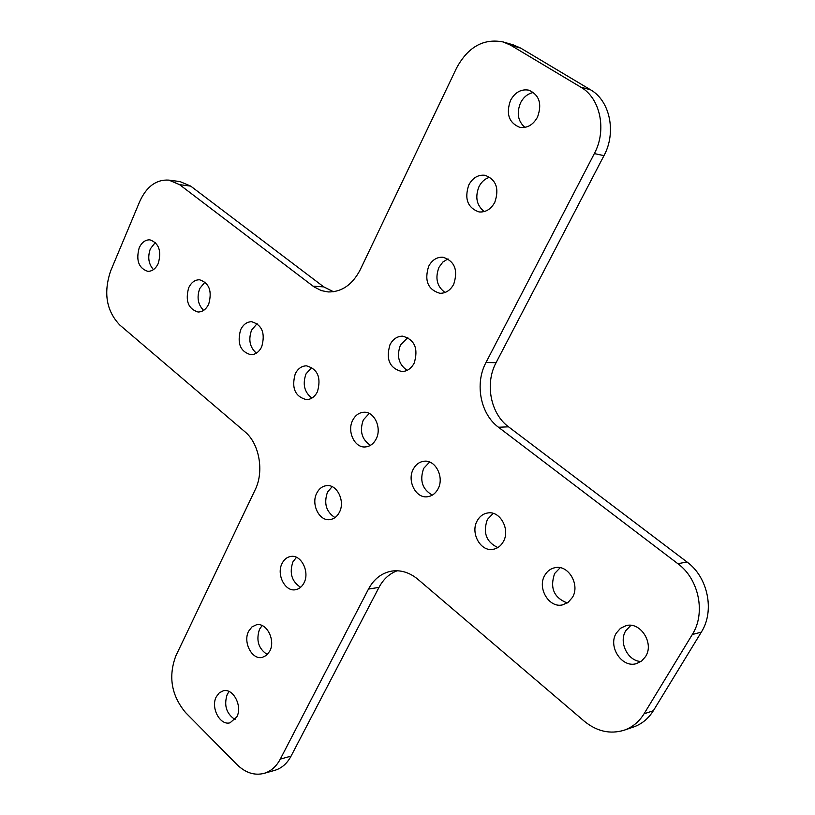 <?xml version="1.0" encoding="UTF-8"?>
<svg xmlns="http://www.w3.org/2000/svg" width="815" height="815" viewBox="0 0 815 815"><rect width="100%" height="100%" fill="white"/><g stroke="black" fill="none" stroke-linecap="round" stroke-linejoin="round"><path stroke-width="1.22" d="M413.307 469.114C406.797 480.626 415.742 498.474 427.305 496.773C431.858 496.213 435.414 493.625 437.961 489.01C444.521 477.6 435.74 459.803 424.36 461.209C419.593 461.687 415.915 464.326 413.307 469.114M429.617 462.044L423.688 468.36C419.419 480.463 422.302 489.377 432.358 495.102M477.244 520.714C470.092 532.755 480.453 551.826 492.963 549.341C497.364 548.597 500.807 546.06 503.283 541.72C510.496 529.781 500.339 510.801 488.022 512.93C483.387 513.593 479.791 516.18 477.244 520.714M493.197 513.379L487.37 519.491C482.765 532.674 486.249 542.026 497.833 547.568M544.827 575.247C536.912 587.921 549.055 608.387 562.584 604.862L568.167 602.326L572.385 597.477C580.341 584.925 568.462 564.571 555.147 567.658C550.716 568.513 547.283 571.04 544.827 575.247M560.19 567.719L554.638 573.505C549.697 587.931 553.905 597.752 567.26 602.957M616.374 632.98C607.552 646.387 621.967 668.463 636.566 663.573L641.67 660.985L645.572 656.544C654.445 643.269 640.356 621.325 625.971 625.686L620.5 628.294L616.374 632.98M630.881 625.35L625.818 630.667C618.402 642.077 627.774 661.25 641.008 661.474M389.988 344.704C385.668 359.384 389.641 368.329 401.917 371.559C407.143 371.375 411.239 368.563 414.183 363.113C418.553 348.586 414.703 339.6 402.63 336.157C397.19 336.228 392.973 339.071 389.988 344.704M407.816 337.563L400.471 344.979C396.436 356.012 398.657 364.468 407.154 370.356M428.649 266.332C424.177 280.655 427.895 289.631 439.805 293.278C445.713 293.41 450.349 290.395 453.721 284.241C458.244 270.091 454.668 261.075 442.973 257.214C436.85 256.939 432.072 259.985 428.649 266.332M448.016 258.875L442.861 262.033L439.01 267.279C434.904 278.109 436.922 286.513 445.051 292.493M468.798 184.944C464.193 198.84 467.606 207.835 479.026 211.931C485.669 212.471 490.925 209.272 494.797 202.314C499.452 188.591 496.192 179.585 485.017 175.276C478.14 174.553 472.731 177.772 468.798 184.944M489.897 177.232C485.21 178.516 481.584 181.643 479.006 186.604C474.87 197.149 476.632 205.472 484.273 211.564M510.516 100.377C505.82 113.784 508.866 122.77 519.664 127.303C527.081 128.403 533.03 125.011 537.503 117.136C542.25 103.913 539.357 94.917 528.833 90.17C521.162 88.855 515.06 92.258 510.516 100.377M533.55 92.462C527.967 93.521 523.638 96.965 520.561 102.802C516.435 112.99 517.882 121.18 524.901 127.385M295.244 373.841C291.312 388.083 295.081 396.691 306.562 399.666C311.208 399.411 314.824 396.773 317.422 391.74C321.405 377.61 317.728 368.971 306.409 365.823C301.591 365.986 297.872 368.665 295.244 373.841M311.778 367.371L306.032 373.881C302.375 384.191 304.341 392.26 311.911 398.077M240.629 329.769C236.9 343.36 240.323 351.693 250.888 354.739C255.513 354.617 259.119 351.968 261.707 346.782C265.476 333.284 262.135 324.93 251.703 321.721C246.935 321.772 243.237 324.452 240.629 329.769M257.102 323.637L251.57 330.146C248.198 339.702 249.797 347.373 256.379 353.15M188.662 287.848C185.137 300.867 188.265 308.926 198.025 312.013C202.599 311.992 206.164 309.333 208.732 304.036C212.287 291.087 209.241 283.009 199.594 279.779C194.897 279.728 191.25 282.418 188.662 287.848M205.013 282.051L199.736 288.52C196.629 297.404 197.923 304.688 203.628 310.372M139.171 247.903C135.84 260.423 138.703 268.227 147.76 271.324C152.252 271.395 155.757 268.726 158.293 263.337C161.665 250.888 158.864 243.053 149.909 239.844C145.294 239.712 141.718 242.391 139.171 247.903M155.329 242.463L150.347 248.86C147.484 257.122 148.524 264.04 153.464 269.612M316.801 493.065C310.81 504.067 319.195 521.325 329.81 519.624C333.906 519.073 337.094 516.639 339.376 512.319C345.417 501.388 337.145 484.161 326.672 485.638C322.414 486.117 319.123 488.593 316.801 493.065M332.133 486.657L327.498 492.138C323.637 503.344 326.143 511.83 334.996 517.596M352.722 420.234C346.762 431.257 354.576 448.056 365.273 446.946C369.898 446.549 373.504 443.93 376.092 439.081C382.103 428.14 374.421 411.392 363.887 412.247C359.079 412.563 355.36 415.222 352.722 420.234M369.215 413.45L363.327 419.888C359.374 431.043 361.758 439.519 370.489 445.336M282.133 563.338C276.142 574.28 285.005 591.955 295.488 589.724C299.115 589.072 301.937 586.82 303.964 582.959C310.006 572.069 301.234 554.424 290.884 556.441C287.114 557.032 284.19 559.334 282.133 563.338M296.477 557.317L292.921 561.881C289.162 573.057 291.729 581.533 300.623 587.309M248.657 631.187C242.687 642.047 251.957 660.089 262.247 657.41L266.546 655.311L269.775 651.134C275.806 640.325 266.607 622.303 256.44 624.789L251.978 626.888L248.657 631.187M262.155 625.574L259.516 629.241C255.869 640.335 258.477 648.781 267.33 654.588M216.321 696.744C210.392 707.481 219.989 725.87 230.044 722.793L236.768 716.986C242.758 706.279 233.202 687.921 223.259 690.814L219.296 692.821L216.321 696.744M229.107 691.517L227.242 694.329C223.707 705.291 226.315 713.706 235.077 719.574M677.876 563.715L686.994 561.983L508.54 426.826C490.528 413.725 484.742 383.559 496.08 362.685L603.976 155.634L594.339 153.597C607.032 130.257 600.411 98.146 580.8 87.164L510.659 45.212L503.252 41.973C483.631 38.173 468.085 46.842 456.594 67.981L360.21 269.806C352.365 284.802 341.658 292.178 328.088 291.943L321.324 290.609L313.989 286.87L179.575 184.648L168.899 180.115C156.358 179.341 146.649 186.441 139.762 201.417L110.606 271.059C103.322 292.86 106.368 310.831 119.754 324.991L244.867 431.706C259.353 443.442 264.366 471.488 255.146 489.825L175.887 655.78C168.145 676.47 171.354 695.389 185.525 712.524L236.88 764.501C245.376 772.783 254.412 775.748 263.978 773.394C270.865 771.347 276.305 766.579 280.299 759.101L368.472 589.092C373.973 578.884 381.787 572.884 391.913 571.07C401.082 569.828 409.751 572.568 417.912 579.312L584.324 721.244C596.835 731.432 610.068 734.437 624.015 730.25C632.369 727.326 639.052 721.846 644.054 713.808L692.302 634.518C705.984 613.206 698.913 578.956 677.876 563.715L498.495 427.254C480.402 414.03 474.585 383.61 485.964 362.553L594.339 153.597M580.8 87.164L590.518 89.782L520.724 48.126L510.659 45.212M333.488 291.739L323.769 286.89L190.69 186.105L179.575 184.648M280.299 759.101L291.057 756.126L378.995 587.37C383.366 579.17 389.438 573.638 397.221 570.765M644.054 713.808L653.345 710.731L701.328 632.124L692.302 634.518M686.994 561.983C707.919 577.071 714.938 610.995 701.328 632.124M653.345 710.731C648.363 718.698 641.721 724.138 633.408 727.051L624.015 730.25M291.057 756.126C287.074 763.553 281.644 768.29 274.777 770.338L263.978 773.394M168.899 180.115L180.034 181.592L190.69 186.105M503.252 41.973L513.338 44.907L520.724 48.126M590.518 89.782C610.028 100.693 616.609 132.509 603.976 155.634M485.964 362.553L496.08 362.685M313.021 286.157L323.769 286.89M368.472 589.092L378.995 587.37M498.495 427.254L508.54 426.826"/></g></svg>
